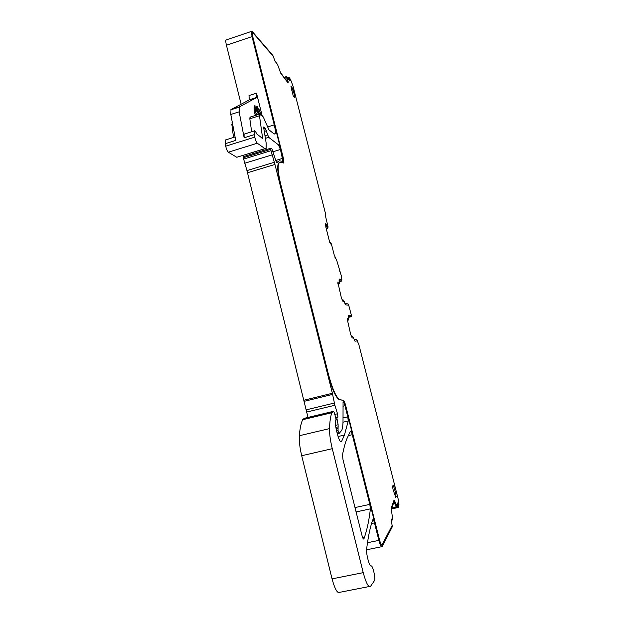 <?xml version="1.0" encoding="UTF-8"?>
<svg xmlns="http://www.w3.org/2000/svg" width="624" height="624" viewBox="0 0 624 624"><rect width="100%" height="100%" fill="white"/><g stroke="black" fill="none" stroke-linecap="round" stroke-linejoin="round"><path stroke-width="0.94" d="M325.463 223.431L325.876 227.198L329.675 242.135L331.781 245.435L334.16 254.787L336.944 261.082L341.414 276.12L341.827 279.497L339.066 279.037M325.72 223.361L326.531 224.718L325.447 223.493M290.09 79.56L289.988 81.128L289.77 79.661L290.176 79.919L290.09 79.084L290.573 79.622L292.991 85.964L325.4 213.229L325.658 216.754L327.857 226.005L327.499 226.652L326.531 224.718M287.867 82.657L287.656 78.164L289.988 81.128M288.116 81.338L288.155 82.672L287.75 82.524L280.823 73.414L277.571 64.576L275.153 61.355L273.078 56.098L253.048 32.924L252.018 32.947L252.463 37.112L283.07 158.636L283.452 158.527L252.837 36.988L252.392 32.822L252.018 32.947M283.452 158.527L283.897 162.841L280.207 162.295L278.702 163.277C277.446 166.99 278.296 174.712 281.268 186.451L280.87 186.568L327.967 374.228C332.077 389.446 335.923 397.964 339.503 399.766L343.348 400.319C344.074 400.694 344.846 402.418 345.665 405.491L345.275 405.584C344.448 402.511 343.676 400.795 342.958 400.421M343.348 400.319L339.908 399.672C336.336 397.862 332.491 389.345 328.372 374.119L281.268 186.451M339.167 279.006L339.3 282.212L337.802 282.056L341.344 297.703L342.865 301.244L344.144 301.392L345.751 304.886L348.699 305.159L351.203 314.558L351.257 315.221L348.223 315.26L348.535 318.529L347.131 318.677L350.711 334.573L352.209 337.99L353.41 337.849L354.994 341.203L357.263 340.883L358.831 344.503L398.057 498.521L398.767 505.487L397.348 502.991L396.49 505.518L395.07 501.922C394.555 500.44 394.189 499.918 393.978 500.339L391.162 508.232L392.449 517.405L391.49 520.229L392.09 525.634L381.966 545.041C381.287 545.126 380.468 543.41 379.525 539.885L345.665 405.491M294.739 96.439L294.918 97.898L293.335 96.392L290.885 85.987L293.046 89.817L294.739 96.439L293.693 96.759M393.315 485.098L392.504 486.299L393.136 489.848L395.827 497.578L395.936 493.951L393.315 485.098M259.256 113.615L260.777 112.967L259.334 113.42L259.451 114.153L263.234 116.875L268.96 129.831L274.045 133.903L275.145 133.754C275.644 132.35 275.34 129.379 274.24 124.855L267.47 126.968M249.85 117.187L259.483 114.145L259.475 115.736L249.818 118.786L250.208 117.078M392.106 525.002L392.293 526.765L382.13 546.601C381.311 547.373 380.234 545.298 378.885 540.376L374.486 522.896C373.753 520.237 373.175 519.207 372.762 519.808L372.567 520.354C370.141 527.249 368.16 536.773 366.639 548.917C365.898 553.472 369.494 567.107 371.147 565.976C372.629 565.016 375.687 577.832 374.595 580.453L370.609 586.264C368.589 587.839 366.124 583.3 363.223 572.645L332.28 448.679C330.353 440.716 329.433 434.023 329.527 428.61C329.753 421.52 330.541 416.224 331.874 412.714L333.505 411.317L334.152 412.433L335.689 417.37L336.055 420.217L335.431 420.888C335.189 423.329 335.603 426.746 336.656 431.145L337.451 434.296C339.074 440.115 340.415 442.564 341.484 441.652L344.44 435.045L348.254 420.966L347.771 416.824L344.978 405.74C344.175 402.878 343.543 401.716 343.067 402.262L343.021 420.17C343.036 424.64 342.623 428.017 341.796 430.295L339.152 433.399L338.068 430.591L338.122 424.741L336.757 417.464L337.935 417.128L337.506 413.767L334.862 405.265L332.381 393.276L274.95 164.44L271.019 150.68L270.722 148.247L272.017 149.011L275.699 160.313C276.518 162.388 277.095 163.199 277.446 162.755L277.758 161.842L279.373 160.805L282.992 161.437L280.441 149.479L278.452 144.846L268.671 137.327L265.309 128.31L263.57 127.015L266.183 143.231L266.159 148.348L264.911 148.613L257.314 143.224C256.331 142.186 255.489 140.158 254.787 137.132L254.155 130.993C254.662 130.283 255.512 131.258 256.721 133.918L262.657 138.536L259.475 115.736M392.473 517.218L392.644 518.435L391.505 521.82M398.954 504.309L398.666 507.39L397.371 504.442L396.357 507.437L394.001 501.821L391.154 510.003M357.7 341.328L356.585 339.612L354.12 339.76M353.395 337.849L352.724 336.554L351.312 336.523M347.279 320.018L348.598 319.94L348.496 318.56L347.147 318.638M348.371 316.594L351.273 316.657L351.242 315.229M348.668 305.159L348.02 303.904L344.9 303.467M344.12 301.384L343.457 300.113L341.999 299.793M337.795 282.071L339.269 282.235L339.37 283.616L337.841 283.647M339.253 281.697L341.671 281.042L339.058 280.675M341.671 281.042L341.89 279.022M340.314 272.259L339.503 270.8M334.971 257.314L336.523 259.88M331.352 244.226L331.032 242.954L329.745 242.393M327.881 225.927L328.099 227.105L327.499 228.173L325.728 224.796L325.525 225.49M325.541 215.842L325.556 214.297M290.714 79.841L289.099 77.407L289.419 79.186L288.896 79.357M280.153 72.181L287.118 81.346L286.705 76.502L289.364 79.973L289.419 79.186M274.568 60.224L277.672 64.732M273.382 56.667L272.828 55.388L252.283 31.543L251.464 31.411L252.018 36.613L274.24 124.855M339.004 279.139L341.437 279.677M351.257 315.221L348.239 315.237M397.309 503.108L398.65 505.51M395.07 501.922L395.741 505.027L396.365 505.541M394.727 501.992L393.962 500.37M345.275 405.584L379.119 539.963C380.071 543.488 380.882 545.212 381.568 545.119L381.81 545.072M279.435 162.388L278.312 163.394C277.048 167.107 277.898 174.837 280.87 186.568M283.483 163.012L283.07 158.636M287.789 81.448L287.656 78.164M289.832 79.162L289.778 79.654M326.204 224.812L327.428 226.676M369.821 504.379L370.383 508.872C369.158 519.839 367.162 529.386 364.393 537.514L363.925 538.808C363.449 539.518 362.817 538.434 362.014 535.556L342.982 459.521L342.475 454.88C343.691 448.664 345.088 443.438 346.663 439.202L350.462 431.215C350.938 430.895 351.546 432.058 352.271 434.694L369.821 504.379L355.009 507.577M251.644 131.781L249.818 118.786M262.259 116.064L256.503 93.132L256.76 97.531L239.265 106.922L239.14 111.821L244.148 137.795L244.046 134.16L244.67 133.957M239.14 111.821L230.802 114.481L235.724 140.423L225.241 143.692L225.217 140.041L225.904 139.823M257.314 143.224L228.337 152.194C227.261 151.195 226.387 149.183 225.709 146.172L225.241 143.692M228.337 152.194L236.761 157.271L265.036 148.699M252.026 152.693L252.962 153.707M274.349 162.279L246.964 170.594L243.625 159.081L243.586 156.585M246.964 170.594L308.022 417.425M369.151 586.544L339.932 592.277C337.568 593.915 334.948 589.446 332.062 578.869L301.704 455.731C299.824 447.821 299.036 441.152 299.356 435.724C299.894 428.61 300.994 423.275 302.656 419.71L304.567 418.252L333.505 411.317M381.482 546.733L366.569 549.791M393.689 502.694L394.703 502.819M241.121 104.224L226.426 45.209C225.771 42.502 225.631 40.763 225.997 39.991L226.535 39.811M255.302 115.463C254.108 110.674 253.789 107.546 254.366 106.096L254.795 105.69M230.802 114.481L230.981 109.567L249.241 99.941L249.023 95.534L256.503 93.132M255.38 115.44C254.186 110.651 253.867 107.523 254.444 106.064L255.723 106.01L257.033 107.663M257.4 108.272L257.751 108.911M233.516 137.452L231.847 124.457L232.307 122.741M256.409 114.223L256.285 113.303M256.963 111.306L258.835 114.348M260.114 112.804L258.742 113.24L258.125 112.102M257.634 110.339L258.008 112.141L259.459 111.68L258.812 108.841M258.352 110.113L256.76 110.432M255.395 109.325L254.959 107.359M256.121 109.099L254.647 109.567L254.787 111.041L255.037 111.509L256.511 111.049L256.417 110.058L257.501 112.921L256.121 109.099L256.511 111.049M257.501 112.921L256.035 113.389L255.239 111.446M255.661 115.354L255.668 114.481M257.01 111.423L258.757 114.371M261.035 114.769L261.464 115.401M261.339 114.504L261.838 115.705M260.2 112.499L259.397 109.863L260.2 112.499M258.383 109.434L259.077 109.762L259.459 111.68M258.266 108.974L258.781 108.81L258.827 109.294M257.767 111.68L259.217 111.22M258.453 109.957L259.077 109.762M258.071 108.802L257.423 106.79L257.813 108.888M257.33 109.013L257.79 108.872M256.846 108.771L256.347 106.922L256.846 108.771L255.38 109.231M254.787 111.041L256.261 110.573M257.751 114.691L257.416 114.34L257.423 114.793M257.306 114.676L257.033 114.02L257.135 114.886M260.777 112.967L261.323 114.059L260.949 114.972M260.364 114.481L260.902 114.933M259.927 114.114L260.933 113.794L260.699 114.371M260.699 113.155L260.933 113.794M259.717 111.579L259.623 110.51L259.717 111.579M257.665 107.468L257.868 108.124L257.665 107.468M257.096 108.88L257.291 109.535L257.096 108.88M256.62 107.578L256.815 108.233L256.62 107.578M379.119 539.963L379.525 539.885M339.908 399.672L339.503 399.766M327.967 374.228L328.372 374.119M291.712 90.23L293.046 89.817M291.135 87.742L292.118 87.407M395.203 496.626L396.232 496.423L395.203 496.618M394.547 494.255L395.936 493.951M392.504 487.157L394.111 486.798M262.665 137.522L261.472 137.896M254.296 134.636L244.148 137.795M254.787 137.132L225.709 146.172M264.911 148.613L236.761 157.271M264.014 127.288L263.523 127.436M264.498 127.881L263.624 128.154M264.974 128.263L263.734 128.645M265.169 128.357L263.773 128.794M266.526 130.72L264.412 131.383M267.626 134.963L265.075 135.751M268.671 137.327L265.457 138.325M280.441 149.479L273.14 151.71M282.672 158.356L275.753 160.462M277.485 162.638L277.009 162.786M270.769 149.323L243.391 157.724M271.019 150.68L243.625 159.081M272.08 154.892L244.663 163.262M274.95 164.44L247.564 172.731M332.381 393.276L303.989 400.21M332.623 394.391L304.223 401.318M334.308 403.057L305.799 409.945M334.862 405.265L306.345 412.136M337.506 413.767L334.776 414.422M337.28 417.097L335.72 417.472M336.835 417.355L335.767 417.612M336.921 419.562L336.118 419.749M338.122 424.741L335.564 425.342M338.302 426.832L335.868 427.409M337.841 428.282L336.11 428.696M338.068 430.591L336.609 430.934M338.387 431.87L336.929 432.214M339.097 433.407L337.327 433.82M344.978 405.74L342.982 406.224M347.771 416.824L343.013 417.955M348.254 420.966L342.997 422.214M341.484 441.652L340.673 441.839M332.249 411.988L303.1 418.969M332.085 412.199L302.913 419.188M329.527 428.61L299.356 435.724M332.28 448.679L301.704 455.731M363.223 572.645L332.062 578.869M374.486 522.896L371.553 523.513M378.885 540.376L367.474 542.732M396.162 507.156L391.778 508.092M396.302 507.452L391.654 508.443L396.302 507.452M397.886 505.401L396.981 505.596M398.159 506.431L396.583 506.774M348.52 320.018L347.178 320.369M348.364 317.413L351.273 316.657M339.277 283.686L337.912 284.06M326.243 225.654L325.58 225.849M327.194 227.932L326.141 228.228M327.265 228.056L326.173 228.361M327.499 228.173L326.219 228.532M289.193 78.242L288.288 78.538M286.712 76.736L284.224 77.54M287.352 80.597L286.705 80.808M252.018 36.613L226.426 45.209M352.271 434.694L348.106 435.669M370.383 508.872L356.101 511.93M363.925 538.808L363.371 538.925M239.265 106.922L230.981 109.567M256.76 97.531L249.241 99.941M232.651 124.207L231.847 124.457M278.312 163.394L278.702 163.277M275.145 133.754L274.24 134.035M254.155 130.993L244.046 134.16M277.758 161.842L276.565 162.201M270.722 148.247L243.383 156.647M336.757 417.464L335.79 417.698M344.44 435.045L338.075 436.527M331.874 412.714L302.656 419.71M398.557 507.421L391.482 508.927M289.099 77.407L287.765 77.836M286.705 76.502L284.076 77.345M251.464 31.411L225.997 39.991M364.393 537.514L362.755 537.849M239.008 107.211L230.716 109.855M235.069 136.96L225.217 140.041M256.909 97.367L249.397 99.77M232.37 122.717L231.917 122.858M256.573 107.078L257.392 106.821M254.881 107.39L256.347 106.922M256.651 110.464L257.447 110.214M255.559 114.488L257.033 114.02"/></g></svg>

